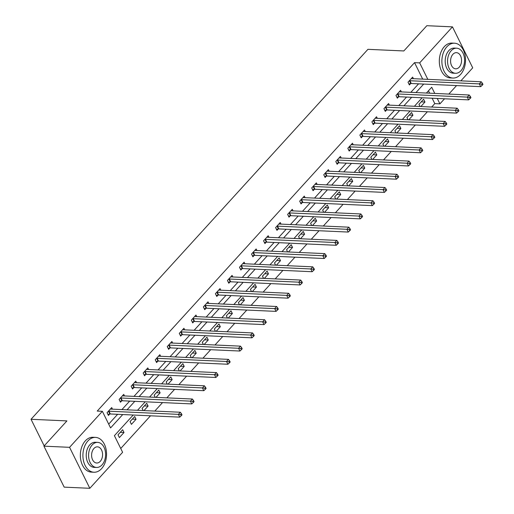 <?xml version="1.0" encoding="UTF-8"?>
<svg xmlns="http://www.w3.org/2000/svg" width="514" height="514" viewBox="0 0 514 514"><rect width="100%" height="100%" fill="white"/><g stroke="black" fill="none" stroke-linecap="round" stroke-linejoin="round"><path stroke-width="0.77" d="M133.216 415.016L114.404 435.673L122.615 452.288L89.822 488.3L64.179 487.137L43.928 446.158L66.929 420.908L31.033 419.283L367.94 49.325L403.831 50.95L426.832 25.7L452.468 26.863L472.719 67.842L460.872 80.846M456.573 85.562L448.831 94.068M444.539 98.784L439.92 103.854L437.253 98.45M431.67 107.053L434.793 103.622L439.92 103.854M120.739 448.484L150.499 415.8M154.798 411.084L162.54 402.584M166.832 397.868L174.574 389.361M178.872 384.645L186.614 376.145M190.912 371.429L198.655 362.929M202.946 358.207L210.689 349.706M214.987 344.99L222.729 336.49M227.021 331.774L234.763 323.267M239.061 318.551L246.804 310.051M251.102 305.335L258.844 296.835M263.136 292.113L270.878 283.612M275.176 278.896L282.918 270.396M287.21 265.68L294.952 257.173M299.251 252.458L306.993 243.957M311.291 239.241L319.033 230.741M323.325 226.019L331.067 217.518M335.366 212.802L343.108 204.302M347.4 199.586L355.142 191.079M359.44 186.364L367.182 177.863M371.481 173.147L379.223 164.647M383.515 159.925L391.257 151.424M395.555 146.708L403.297 138.208M407.596 133.492L415.331 124.986M419.63 120.27L427.372 111.769M31.033 419.283L44.185 445.882M434.793 103.622L432.126 98.219M429.64 93.195L428.464 90.811M420.837 106.559L424.962 102.029L423.594 99.26L418.961 104.348L420.041 106.526M408.797 119.781L412.922 115.252L411.553 112.482L406.927 117.565L408 119.743M396.763 132.998L400.888 128.468L399.519 125.699L394.887 130.781L395.966 132.959M384.723 146.214L388.847 141.684L387.479 138.921L382.846 144.004L383.926 146.182M372.682 159.436L376.807 154.907L375.438 152.138L370.812 157.22L371.885 159.398M360.648 172.653L364.773 168.123L363.404 165.354L358.772 170.442L359.851 172.62M348.608 185.875L352.732 181.346L351.364 178.576L346.738 183.659L347.811 185.837M336.574 199.091L340.698 194.562L339.33 191.793L334.698 196.875L335.77 199.053M324.533 212.308L328.658 207.778L327.289 205.015L322.657 210.097L323.736 212.276M312.493 225.53L316.618 221.001L315.249 218.232L310.623 223.314L311.696 225.492M300.459 238.747L304.584 234.217L303.215 231.448L298.583 236.536L299.662 238.714M288.418 251.969L292.543 247.44L291.175 244.67L286.549 249.753L287.622 251.931M276.384 265.185L280.509 260.656L279.141 257.887L274.508 262.969L275.581 265.147M264.344 278.402L268.469 273.872L267.1 271.109L262.468 276.191L263.547 278.37M252.303 291.624L256.428 287.095L255.06 284.326L250.434 289.408L251.507 291.586M240.269 304.841L244.394 300.311L243.026 297.542L238.393 302.63L239.473 304.808M228.229 318.063L232.354 313.534L230.985 310.764L226.359 315.847L227.432 318.025M216.195 331.279L220.32 326.75L218.951 323.981L214.319 329.069L215.392 331.241M204.154 344.496L208.279 339.972L206.911 337.203L202.278 342.285L203.358 344.464M192.114 357.718L196.239 353.189L194.87 350.419L190.244 355.502L191.317 357.68M180.08 370.935L184.205 366.405L182.836 363.636L178.204 368.724L179.283 370.902M168.039 384.157L172.164 379.628L170.796 376.858L166.17 381.941L167.243 384.119M155.999 397.373L160.124 392.844L158.762 390.075L154.129 395.163L155.202 397.335M143.965 410.596L148.09 406.066L146.721 403.297L142.089 408.379L143.168 410.557M134.681 416.513L130.055 421.596L131.423 424.365L136.049 419.283L134.681 416.513M122.647 429.73L118.014 434.818L119.383 437.587L124.015 432.499L122.647 429.73M422.681 79.111L414.541 62.644L97.236 411.078L102.363 411.309L110.574 427.924L122.756 414.541M108.692 424.121L117.629 414.31M121.927 409.594L129.669 401.093M133.968 396.371L141.71 387.871M146.002 383.155L153.744 374.655M158.042 369.939L165.784 361.432M170.076 356.716L177.818 348.216M182.117 343.5L189.859 334.999M194.157 330.277L201.899 321.777M206.191 317.061L213.933 308.561M218.232 303.845L225.974 295.338M230.266 290.622L238.008 282.122M242.306 277.406L250.048 268.906M254.346 264.183L262.089 255.683M266.38 250.967L274.123 242.467M278.421 237.751L286.163 229.244M290.455 224.528L298.197 216.028M302.495 211.312L310.238 202.812M314.536 198.089L322.278 189.589M326.57 184.873L334.312 176.373M338.61 171.65L346.352 163.15M350.644 158.434L358.386 149.934M362.685 145.218L370.427 136.711M374.725 131.995L382.467 123.495M386.759 118.779L394.501 110.279M398.8 105.556L406.542 97.056M410.834 92.34L418.576 83.84M413.429 78.693L412.646 77.113L408.013 82.195L409.382 84.964L410.635 83.596M401.389 91.91L400.605 90.329L395.979 95.418L397.348 98.187L398.594 96.812M389.349 105.132L388.571 103.552L383.939 108.634L385.307 111.403L386.56 110.035M377.315 118.348L376.531 116.768L371.905 121.857L373.273 124.619L374.52 123.251M365.274 131.565L364.497 129.991L359.864 135.073L361.233 137.842L362.479 136.467M353.24 144.787L352.456 143.207L347.824 148.289L349.192 151.058L350.445 149.69M341.2 158.004L340.416 156.423L335.79 161.512L337.158 164.281L338.405 162.906M329.159 171.226L328.382 169.646L323.749 174.728L325.118 177.497L326.371 176.129M317.125 184.442L316.341 182.862L311.715 187.951L313.084 190.713L314.33 189.345M305.085 197.665L304.307 196.085L299.675 201.167L301.043 203.936L302.29 202.561M293.051 210.881L292.267 209.301L287.634 214.383L289.003 217.152L290.256 215.784M281.01 224.098L280.226 222.517L275.6 227.606L276.969 230.375L278.215 229M268.97 237.32L268.192 235.74L263.56 240.822L264.928 243.591L266.181 242.222M256.936 250.536L256.152 248.956L251.526 254.044L252.894 256.814L254.141 255.439M244.895 263.759L244.118 262.179L239.485 267.261L240.854 270.03L242.1 268.655M232.861 276.975L232.077 275.395L227.445 280.477L228.814 283.246L230.066 281.878M220.821 290.192L220.037 288.617L215.411 293.7L216.779 296.469L218.026 295.094M208.78 303.414L208.003 301.834L203.371 306.916L204.739 309.685L205.992 308.316M196.746 316.63L195.962 315.05L191.337 320.138L192.705 322.908L193.951 321.533M184.706 329.853L183.928 328.273L179.296 333.355L180.665 336.124L181.911 334.749M172.665 343.069L171.888 341.489L167.256 346.571L168.624 349.34L169.877 347.972M160.631 356.286L159.848 354.711L155.222 359.794L156.59 362.563L157.837 361.188M148.591 369.508L147.814 367.928L143.181 373.01L144.55 375.779L145.803 374.41M136.557 382.724L135.773 381.144L131.147 386.232L132.516 389.002L133.762 387.627M124.516 395.947L123.739 394.366L119.107 399.449L120.475 402.218L121.722 400.849M112.476 409.163L111.699 407.583L107.066 412.671L108.435 415.434L109.688 414.066M43.928 446.158L69.57 447.328L102.363 411.309M89.822 488.3L69.57 447.328M414.541 62.644L419.668 62.875L452.468 26.863M427.809 79.342L419.668 62.875M127.054 409.825L134.797 401.325M139.095 396.609L146.837 388.102M151.129 383.386L158.871 374.886M163.169 370.17L170.911 361.67M175.203 356.947L182.945 348.447M187.244 343.731L194.986 335.231M199.284 330.515L207.026 322.008M211.318 317.292L219.06 308.792M223.359 304.076L231.101 295.576M235.393 290.853L243.135 282.353M247.433 277.637L255.175 269.137M259.474 264.421L267.216 255.914M271.508 251.198L279.25 242.698M283.548 237.982L291.29 229.482M295.582 224.759L303.324 216.259M307.623 211.543L315.365 203.043M319.663 198.327L327.405 189.82M331.697 185.104L339.439 176.604M343.737 171.888L351.48 163.388M355.772 158.665L363.514 150.165M367.812 145.449L375.554 136.949M379.852 132.226L387.595 123.726M391.886 119.01L399.629 110.51M403.927 105.794L411.669 97.287M415.961 92.571L423.703 84.071M434.767 93.426L431.709 87.239L426.421 93.047M422.129 97.763L414.387 106.269M410.088 110.985L402.346 119.486M398.048 124.202L390.306 132.702M386.014 137.424L378.272 145.925M373.974 150.641L366.231 159.141M361.94 163.857L354.197 172.363M349.899 177.079L342.157 185.58M337.859 190.296L330.116 198.796M325.825 203.518L318.082 212.019M313.784 216.735L306.042 225.235M301.75 229.951L294.008 238.457M289.71 243.173L281.968 251.674M277.669 256.39L269.927 264.89M265.635 269.612L257.893 278.113M253.595 282.828L245.853 291.329M241.561 296.051L233.819 304.551M229.52 309.267L221.778 317.768M217.48 322.484L209.738 330.984M205.446 335.706L197.704 344.207M193.405 348.922L185.663 357.423M181.371 362.145L173.629 370.645M169.331 375.361L161.589 383.862M157.29 388.578L149.548 397.084M145.256 401.8L137.514 410.3M421.223 101.862L424.962 102.029M409.189 115.078L412.922 115.252M397.149 128.301L400.888 128.468M385.114 141.517L388.847 141.684M373.074 154.733L376.807 154.907M361.034 167.956L364.773 168.123M349 181.172L352.732 181.346M336.959 194.395L340.698 194.562M324.925 207.611L328.658 207.778M312.885 220.827L316.618 221.001M300.844 234.05L304.584 234.217M288.81 247.266L292.543 247.44M276.77 260.489L280.509 260.656M264.736 273.705L268.469 273.872M252.695 286.928L256.428 287.095M240.655 300.144L244.394 300.311M228.621 313.36L232.354 313.534M216.58 326.583L220.32 326.75M204.546 339.799L208.279 339.972M192.506 353.022L196.239 353.189M180.465 366.238L184.205 366.405M168.431 379.454L172.164 379.628M156.391 392.677L160.124 392.844M144.357 405.893L148.09 406.066M132.316 419.116L136.049 419.283M120.276 432.332L124.015 432.499M409.902 80.737L411.271 83.506L480.693 86.66L479.324 83.891L409.902 80.737A1.394 0.649 -26.3 0 0 409.459 80.782L409.266 80.826M481.644 84.148L482.196 85.253L482.967 84.405L482.415 83.3L481.644 84.148L479.324 83.891L481.252 81.771L411.83 78.623A1.394 0.649 -26.3 0 1 411.502 78.539L411.399 78.481M411.271 83.506A1.394 0.649 -26.3 0 0 410.827 83.551L408.893 83.975M480.693 86.66L482.196 85.253M482.415 83.3L481.252 81.771M460.55 74.466A17.437 11.809 92.6 0 0 465.086 55.287A17.437 11.809 92.6 0 0 454.498 43.202A17.437 11.809 92.6 0 0 446.865 46.78A17.437 11.809 92.6 0 0 442.323 65.965A17.437 11.809 92.6 0 0 452.918 78.044A17.437 11.809 92.6 0 0 460.55 74.466M454.498 43.202L451.934 43.086A17.437 11.809 92.6 0 0 444.302 46.665A17.437 11.809 92.6 0 0 439.759 65.843A17.437 11.809 92.6 0 0 450.354 77.929L452.918 78.044M455.494 73.277L453.136 73.168A12.554 8.507 -87.4 0 1 445.509 64.468A12.554 8.507 -87.4 0 1 448.78 50.661A12.554 8.507 -87.4 0 1 454.273 48.078L456.638 48.188A12.554 8.507 92.6 0 0 451.138 50.764A12.554 8.507 92.6 0 0 447.874 64.578A12.554 8.507 92.6 0 0 455.494 73.277A12.554 8.507 92.6 0 0 460.994 70.701A12.554 8.507 92.6 0 0 464.258 56.887A12.554 8.507 92.6 0 0 456.638 48.188M452.892 54.311A8.089 5.481 92.6 0 0 450.784 63.209A8.089 5.481 92.6 0 0 455.7 68.818A8.089 5.481 92.6 0 0 459.24 67.154A8.089 5.481 92.6 0 0 461.347 58.255A8.089 5.481 92.6 0 0 456.432 52.646A8.089 5.481 92.6 0 0 452.892 54.311M101.573 468.659A17.437 11.809 92.6 0 0 106.109 449.48A17.437 11.809 92.6 0 0 95.52 437.395A17.437 11.809 92.6 0 0 87.888 440.973A17.437 11.809 92.6 0 0 83.352 460.152A17.437 11.809 92.6 0 0 93.94 472.237A17.437 11.809 92.6 0 0 101.573 468.659M95.52 437.395L92.957 437.279A17.437 11.809 92.6 0 0 85.324 440.858A17.437 11.809 92.6 0 0 80.788 460.036A17.437 11.809 92.6 0 0 91.376 472.122L93.94 472.237M96.516 467.47L94.158 467.361A12.554 8.507 -87.4 0 1 86.538 458.661A12.554 8.507 -87.4 0 1 89.802 444.854A12.554 8.507 -87.4 0 1 95.302 442.271L97.66 442.381A12.554 8.507 92.6 0 0 92.16 444.957A12.554 8.507 92.6 0 0 88.896 458.771A12.554 8.507 92.6 0 0 96.516 467.47A12.554 8.507 92.6 0 0 102.016 464.894A12.554 8.507 92.6 0 0 105.28 451.08A12.554 8.507 92.6 0 0 97.66 442.381M93.914 448.504A8.089 5.481 92.6 0 0 91.807 457.402A8.089 5.481 92.6 0 0 96.722 463.011A8.089 5.481 92.6 0 0 100.262 461.347A8.089 5.481 92.6 0 0 102.37 452.449A8.089 5.481 92.6 0 0 97.454 446.839A8.089 5.481 92.6 0 0 93.914 448.504M397.862 93.959L399.23 96.728L468.652 99.877L467.284 97.107L397.862 93.959A1.394 0.649 -26.3 0 0 397.425 94.004L397.226 94.043M469.61 97.364L470.156 98.47L470.927 97.628L470.381 96.516L469.61 97.364L467.284 97.107L469.218 94.994L399.789 91.839A1.394 0.649 -26.3 0 1 399.462 91.762L399.359 91.704M399.23 96.728A1.394 0.649 -26.3 0 0 398.793 96.767L396.859 97.197M468.652 99.877L470.156 98.47M470.381 96.516L469.218 94.994M385.821 107.175L387.19 109.945L456.618 113.099L455.25 110.33L385.821 107.175A1.394 0.649 -26.3 0 0 385.384 107.22L385.192 107.265M457.569 110.581L458.115 111.692L458.886 110.844L458.34 109.739L457.569 110.581L455.25 110.33L457.177 108.21L387.755 105.055A1.394 0.649 -26.3 0 1 387.427 104.978L387.318 104.92M387.19 109.945A1.394 0.649 -26.3 0 0 386.753 109.99L384.819 110.414M456.618 113.099L458.115 111.692M458.34 109.739L457.177 108.21M373.787 120.398L375.156 123.161L444.578 126.315L443.209 123.546L373.787 120.398A1.394 0.649 -26.3 0 0 373.35 120.437L373.151 120.482M445.535 123.803L446.081 124.908L446.852 124.06L446.306 122.955L445.535 123.803L443.209 123.546L445.137 121.426L375.715 118.278A1.394 0.649 -26.3 0 1 375.387 118.201L375.284 118.143M375.156 123.161A1.394 0.649 -26.3 0 0 374.719 123.206L372.785 123.636M444.578 126.315L446.081 124.908M446.306 122.955L445.137 121.426M361.747 133.614L363.115 136.383L432.537 139.532L431.169 136.763L361.747 133.614A1.394 0.649 -26.3 0 0 361.31 133.659L361.111 133.698M433.495 137.02L434.041 138.131L434.812 137.283L434.266 136.171L433.495 137.02L431.169 136.763L433.103 134.649L363.674 131.494A1.394 0.649 -26.3 0 1 363.353 131.417L363.244 131.359M363.115 136.383A1.394 0.649 -26.3 0 0 362.678 136.428L360.744 136.852M432.537 139.532L434.041 138.131M434.266 136.171L433.103 134.649M349.713 146.831L351.081 149.6L420.503 152.754L419.135 149.985L349.713 146.831A1.394 0.649 -26.3 0 0 349.269 146.875L349.077 146.92M421.454 150.242L422.007 151.347L422.778 150.499L422.225 149.394L421.454 150.242L419.135 149.985L421.062 147.865L351.64 144.717A1.394 0.649 -26.3 0 1 351.313 144.633L351.21 144.582M351.081 149.6A1.394 0.649 -26.3 0 0 350.638 149.645L348.704 150.069M420.503 152.754L422.007 151.347M422.225 149.394L421.062 147.865M337.672 160.053L339.041 162.822L408.463 165.971L407.094 163.201L337.672 160.053A1.394 0.649 -26.3 0 0 337.235 160.098L337.036 160.137M409.42 163.458L409.966 164.564L410.737 163.722L410.191 162.61L409.42 163.458L407.094 163.201L409.028 161.088L339.6 157.933A1.394 0.649 -26.3 0 1 339.272 157.856L339.169 157.798M339.041 162.822A1.394 0.649 -26.3 0 0 338.604 162.861L336.67 163.291M408.463 165.971L409.966 164.564M410.191 162.61L409.028 161.088M325.632 173.269L327 176.039L396.429 179.193L395.06 176.424L325.632 173.269A1.394 0.649 -26.3 0 0 325.195 173.314L325.002 173.359M397.38 176.675L397.926 177.786L398.697 176.938L398.151 175.833L397.38 176.675L395.06 176.424L396.988 174.304L327.566 171.149A1.394 0.649 -26.3 0 1 327.238 171.072L327.129 171.014M327 176.039A1.394 0.649 -26.3 0 0 326.563 176.084L324.63 176.508M396.429 179.193L397.926 177.786M398.151 175.833L396.988 174.304M313.598 186.492L314.966 189.255L384.388 192.409L383.02 189.64L313.598 186.492A1.394 0.649 -26.3 0 0 313.161 186.531L312.962 186.576M385.346 189.897L385.892 191.002L386.663 190.154L386.117 189.049L385.346 189.897L383.02 189.64L384.947 187.52L315.525 184.372A1.394 0.649 -26.3 0 1 315.198 184.295L315.095 184.237M314.966 189.255A1.394 0.649 -26.3 0 0 314.523 189.3L312.596 189.73M384.388 192.409L385.892 191.002M386.117 189.049L384.947 187.52M301.557 199.708L302.926 202.477L372.348 205.626L370.979 202.863L301.557 199.708A1.394 0.649 -26.3 0 0 301.12 199.753L300.921 199.798M373.305 203.114L373.851 204.225L374.622 203.377L374.076 202.265L373.305 203.114L370.979 202.863L372.913 200.743L303.485 197.588A1.394 0.649 -26.3 0 1 303.164 197.511L303.054 197.453M302.926 202.477A1.394 0.649 -26.3 0 0 302.489 202.522L300.555 202.946M372.348 205.626L373.851 204.225M374.076 202.265L372.913 200.743M289.523 212.924L290.892 215.694L360.314 218.848L358.945 216.079L289.523 212.924A1.394 0.649 -26.3 0 0 289.08 212.969L288.887 213.014M361.265 216.336L361.817 217.441L362.588 216.593L362.036 215.488L361.265 216.336L358.945 216.079L360.873 213.959L291.451 210.811A1.394 0.649 -26.3 0 1 291.123 210.727L291.02 210.676M290.892 215.694A1.394 0.649 -26.3 0 0 290.449 215.739L288.515 216.163M360.314 218.848L361.817 217.441M362.036 215.488L360.873 213.959M277.483 226.147L278.851 228.916L348.274 232.065L346.905 229.295L277.483 226.147A1.394 0.649 -26.3 0 0 277.046 226.192L276.847 226.231M349.231 229.552L349.777 230.657L350.548 229.816L350.002 228.704L349.231 229.552L346.905 229.295L348.839 227.182L279.41 224.027A1.394 0.649 -26.3 0 1 279.083 223.95L278.98 223.892M278.851 228.916A1.394 0.649 -26.3 0 0 278.415 228.961L276.481 229.385M348.274 232.065L349.777 230.657M350.002 228.704L348.839 227.182M265.442 239.363L266.811 242.133L336.24 245.287L334.871 242.518L265.442 239.363A1.394 0.649 -26.3 0 0 265.006 239.408L264.813 239.453M337.19 242.775L337.737 243.88L338.508 243.032L337.961 241.927L337.19 242.775L334.871 242.518L336.798 240.398L267.376 237.243A1.394 0.649 -26.3 0 1 267.049 237.166L266.939 237.108M266.811 242.133A1.394 0.649 -26.3 0 0 266.374 242.178L264.44 242.602M336.24 245.287L337.737 243.88M337.961 241.927L336.798 240.398M253.408 252.586L254.777 255.349L324.199 258.503L322.831 255.734L253.408 252.586A1.394 0.649 -26.3 0 0 252.972 252.625L252.772 252.67M325.156 255.991L325.703 257.096L326.474 256.248L325.927 255.143L325.156 255.991L322.831 255.734L324.758 253.614L255.336 250.466A1.394 0.649 -26.3 0 1 255.008 250.389L254.905 250.331M254.777 255.349A1.394 0.649 -26.3 0 0 254.334 255.394L252.406 255.824M324.199 258.503L325.703 257.096M325.927 255.143L324.758 253.614M241.368 265.802L242.736 268.571L312.159 271.72L310.79 268.957L241.368 265.802A1.394 0.649 -26.3 0 0 240.931 265.847L240.732 265.892M313.116 269.207L313.662 270.319L314.433 269.471L313.887 268.359L313.116 269.207L310.79 268.957L312.724 266.837L243.295 263.682A1.394 0.649 -26.3 0 1 242.974 263.605L242.865 263.547M242.736 268.571A1.394 0.649 -26.3 0 0 242.3 268.616L240.366 269.04M312.159 271.72L313.662 270.319M313.887 268.359L312.724 266.837M229.334 279.018L230.702 281.788L300.125 284.942L298.756 282.173L229.334 279.018A1.394 0.649 -26.3 0 0 228.891 279.063L228.698 279.108M301.075 282.43L301.622 283.535L302.399 282.687L301.846 281.582L301.075 282.43L298.756 282.173L300.684 280.053L231.261 276.905A1.394 0.649 -26.3 0 1 230.934 276.821L230.831 276.77M230.702 281.788A1.394 0.649 -26.3 0 0 230.259 281.833L228.325 282.257M300.125 284.942L301.622 283.535M301.846 281.582L300.684 280.053M217.293 292.241L218.662 295.01L288.084 298.159L286.716 295.389L217.293 292.241A1.394 0.649 -26.3 0 0 216.857 292.286L216.657 292.325M289.041 295.646L289.588 296.758L290.359 295.91L289.812 294.798L289.041 295.646L286.716 295.389L288.643 293.276L219.221 290.121A1.394 0.649 -26.3 0 1 218.893 290.044L218.791 289.986M218.662 295.01A1.394 0.649 -26.3 0 0 218.225 295.055L216.291 295.479M288.084 298.159L289.588 296.758M289.812 294.798L288.643 293.276M205.253 305.457L206.622 308.227L276.05 311.381L274.682 308.612L205.253 305.457A1.394 0.649 -26.3 0 0 204.816 305.502L204.623 305.547M277.001 308.869L277.547 309.974L278.318 309.126L277.772 308.021L277.001 308.869L274.682 308.612L276.609 306.492L207.187 303.337A1.394 0.649 -26.3 0 1 206.859 303.26L206.75 303.202M206.622 308.227A1.394 0.649 -26.3 0 0 206.185 308.272L204.251 308.696M276.05 311.381L277.547 309.974M277.772 308.021L276.609 306.492M193.219 318.68L194.588 321.449L264.01 324.597L262.641 321.828L193.219 318.68A1.394 0.649 -26.3 0 0 192.776 318.719L192.583 318.764M264.961 322.085L265.513 323.19L266.284 322.342L265.738 321.237L264.961 322.085L262.641 321.828L264.569 319.708L195.147 316.56A1.394 0.649 -26.3 0 1 194.819 316.483L194.716 316.425M194.588 321.449A1.394 0.649 -26.3 0 0 194.144 321.488L192.21 321.918M264.01 324.597L265.513 323.19M265.738 321.237L264.569 319.708M181.179 331.896L182.547 334.665L251.969 337.82L250.601 335.051L181.179 331.896A1.394 0.649 -26.3 0 0 180.742 331.941L180.542 331.986M252.927 335.301L253.473 336.413L254.244 335.565L253.698 334.453L252.927 335.301L250.601 335.051L252.535 332.931L183.106 329.776A1.394 0.649 -26.3 0 1 182.778 329.699L182.676 329.641M182.547 334.665A1.394 0.649 -26.3 0 0 182.11 334.71L180.176 335.134M251.969 337.82L253.473 336.413M253.698 334.453L252.535 332.931M169.145 345.112L170.513 347.882L239.935 351.036L238.567 348.267L169.145 345.112A1.394 0.649 -26.3 0 0 168.701 345.157L168.508 345.202M240.886 348.524L241.432 349.629L242.21 348.781L241.657 347.676L240.886 348.524L238.567 348.267L240.494 346.147L171.072 342.999A1.394 0.649 -26.3 0 1 170.744 342.915L170.642 342.864M170.513 347.882A1.394 0.649 -26.3 0 0 170.07 347.927L168.136 348.351M239.935 351.036L241.432 349.629M241.657 347.676L240.494 346.147M157.104 358.335L158.473 361.104L227.895 364.253L226.526 361.483L157.104 358.335A1.394 0.649 -26.3 0 0 156.667 358.38L156.468 358.419M228.852 361.74L229.398 362.852L230.169 362.004L229.623 360.892L228.852 361.74L226.526 361.483L228.454 359.37L159.032 356.215A1.394 0.649 -26.3 0 1 158.704 356.138L158.601 356.08M158.473 361.104A1.394 0.649 -26.3 0 0 158.036 361.149L156.102 361.573M227.895 364.253L229.398 362.852M229.623 360.892L228.454 359.37M145.064 371.551L146.432 374.32L215.861 377.475L214.492 374.706L145.064 371.551A1.394 0.649 -26.3 0 0 144.627 371.596L144.434 371.641M216.812 374.963L217.358 376.068L218.129 375.22L217.583 374.115L216.812 374.963L214.492 374.706L216.42 372.586L146.998 369.438A1.394 0.649 -26.3 0 1 146.67 369.354L146.561 369.296M146.432 374.32A1.394 0.649 -26.3 0 0 145.995 374.365L144.061 374.79M215.861 377.475L217.358 376.068M217.583 374.115L216.42 372.586M133.03 384.774L134.398 387.543L203.82 390.691L202.452 387.922L133.03 384.774A1.394 0.649 -26.3 0 0 132.586 384.813L132.394 384.857M204.771 388.179L205.324 389.284L206.095 388.436L205.549 387.331L204.771 388.179L202.452 387.922L204.379 385.808L134.957 382.654A1.394 0.649 -26.3 0 1 134.629 382.577L134.527 382.519M134.398 387.543A1.394 0.649 -26.3 0 0 133.955 387.582L132.021 388.012M203.82 390.691L205.324 389.284M205.549 387.331L204.379 385.808M120.989 397.99L122.358 400.759L191.78 403.914L190.411 401.145L120.989 397.99A1.394 0.649 -26.3 0 0 120.552 398.035L120.353 398.08M192.737 401.395L193.283 402.507L194.054 401.659L193.508 400.554L192.737 401.395L190.411 401.145L192.345 399.025L122.917 395.87A1.394 0.649 -26.3 0 1 122.589 395.793L122.486 395.735M122.358 400.759A1.394 0.649 -26.3 0 0 121.921 400.804L119.987 401.228M191.78 403.914L193.283 402.507M193.508 400.554L192.345 399.025M108.955 411.206L110.317 413.976L179.746 417.13L178.377 414.361L108.955 411.206A1.394 0.649 -26.3 0 0 108.512 411.251L108.319 411.296M180.697 414.618L181.243 415.723L182.02 414.875L181.468 413.77L180.697 414.618L178.377 414.361L180.305 412.241L110.883 409.093A1.394 0.649 -26.3 0 1 110.555 409.015L110.452 408.958M110.317 413.976A1.394 0.649 -26.3 0 0 109.88 414.021L107.946 414.451M179.746 417.13L181.243 415.723M181.468 413.77L180.305 412.241M409.459 80.782L410.827 83.551M397.425 94.004L398.793 96.767M385.384 107.22L386.753 109.99M373.35 120.437L374.719 123.206M361.31 133.659L362.678 136.428M349.269 146.875L350.638 149.645M337.235 160.098L338.604 162.861M325.195 173.314L326.563 176.084M313.161 186.531L314.523 189.3M301.12 199.753L302.489 202.522M289.08 212.969L290.449 215.739M277.046 226.192L278.415 228.961M265.006 239.408L266.374 242.178M252.972 252.625L254.334 255.394M240.931 265.847L242.3 268.616M228.891 279.063L230.259 281.833M216.857 292.286L218.225 295.055M204.816 305.502L206.185 308.272M192.776 318.719L194.144 321.488M180.742 331.941L182.11 334.71M168.701 345.157L170.07 347.927M156.667 358.38L158.036 361.149M144.627 371.596L145.995 374.365M132.586 384.813L133.955 387.582M120.552 398.035L121.921 400.804M108.512 411.251L109.88 414.021"/></g></svg>
